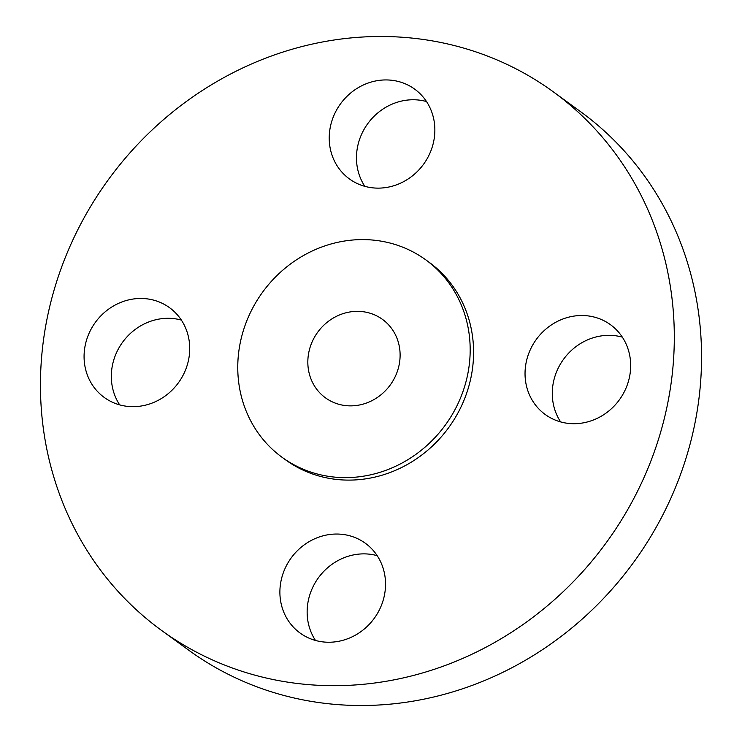 <?xml version="1.0" encoding="UTF-8"?>
<svg xmlns="http://www.w3.org/2000/svg" width="742" height="742" viewBox="0 0 742 742"><rect width="100%" height="100%" fill="white"/><g stroke="black" fill="none" stroke-linecap="round" stroke-linejoin="round"><path stroke-width="1.11" d="M329.55 132.002A55.502 51.346 -54 0 0 349.389 178.905A55.502 51.346 -54 0 0 402.442 182.254A55.502 51.346 -54 0 0 434.534 136.064A55.502 51.346 -54 0 0 414.695 89.151A55.502 51.346 -54 0 0 361.642 85.812A55.502 51.346 -54 0 0 329.55 132.002M364.823 186.335A55.502 51.346 126 0 1 356.791 151.832A55.502 51.346 126 0 1 426.511 101.552M525.364 367.578A55.502 51.346 -54 0 0 545.203 414.481A55.502 51.346 -54 0 0 598.256 417.829A55.502 51.346 -54 0 0 630.348 371.64A55.502 51.346 -54 0 0 610.508 324.727A55.502 51.346 -54 0 0 557.455 321.388A55.502 51.346 -54 0 0 525.364 367.578M560.637 421.91A55.502 51.346 126 0 1 552.604 387.407A55.502 51.346 126 0 1 622.325 337.128M280.216 586.115A55.502 51.346 -54 0 0 300.056 633.019A55.502 51.346 -54 0 0 353.109 636.367A55.502 51.346 -54 0 0 385.209 590.168A55.502 51.346 -54 0 0 365.361 543.265A55.502 51.346 -54 0 0 312.308 539.916A55.502 51.346 -54 0 0 280.216 586.115M315.489 640.448A55.502 51.346 126 0 1 307.466 605.936A55.502 51.346 126 0 1 377.177 555.665M84.403 350.539A55.502 51.346 -54 0 0 104.242 397.443A55.502 51.346 -54 0 0 157.295 400.791A55.502 51.346 -54 0 0 189.395 354.593A55.502 51.346 -54 0 0 169.547 307.689A55.502 51.346 -54 0 0 116.503 304.341A55.502 51.346 -54 0 0 84.403 350.539M119.675 404.872A55.502 51.346 126 0 1 111.652 370.36A55.502 51.346 126 0 1 181.363 320.09M161.45 630.348L188.7 650.178A333 308.097 -54 0 0 507.018 670.249A333 308.097 -54 0 0 699.595 393.084A333 308.097 -54 0 0 580.55 111.652L553.3 91.823A333 308.097 -54 0 0 234.982 71.751A333 308.097 -54 0 0 42.405 348.916A333 308.097 -54 0 0 161.45 630.348A333 308.097 -54 0 0 479.768 650.428A333 308.097 -54 0 0 672.345 373.263A333 308.097 -54 0 0 553.3 91.823M282.136 457.341L285.54 459.817A122.096 112.969 -54 0 0 402.257 467.182A122.096 112.969 -54 0 0 472.867 365.546A122.096 112.969 -54 0 0 429.219 262.362L425.806 259.876A122.096 112.969 -54 0 0 309.099 252.521A122.096 112.969 -54 0 0 238.479 354.147A122.096 112.969 -54 0 0 282.136 457.341A122.096 112.969 -54 0 0 398.853 464.696A122.096 112.969 -54 0 0 469.463 363.07A122.096 112.969 -54 0 0 425.806 259.876M308.115 356.837A48.48 44.854 -54 0 0 325.441 397.814A48.48 44.854 -54 0 0 371.788 400.736A48.48 44.854 -54 0 0 399.827 360.38A48.48 44.854 -54 0 0 382.501 319.403A48.48 44.854 -54 0 0 336.154 316.482A48.48 44.854 -54 0 0 308.115 356.837"/></g></svg>
